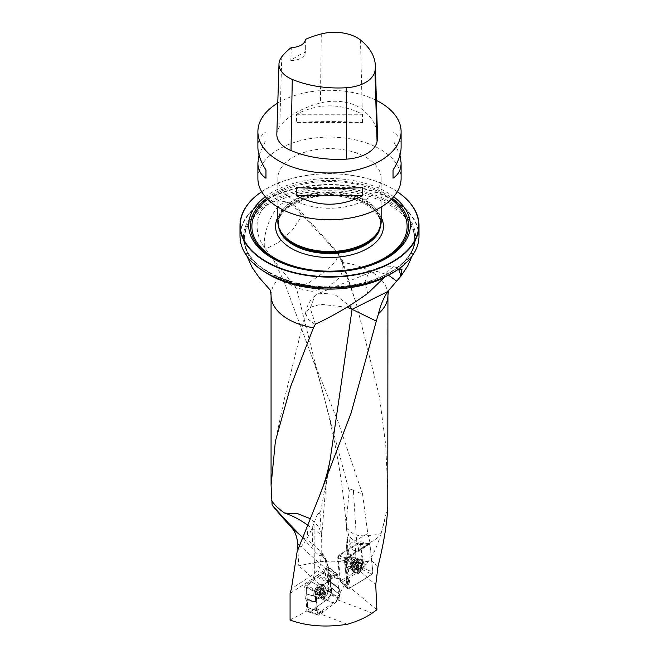 <?xml version="1.0" encoding="UTF-8"?>
<svg xmlns="http://www.w3.org/2000/svg" width="659" height="659" viewBox="0 0 659 659"><rect width="100%" height="100%" fill="white"/><g stroke="black" fill="none" stroke-linecap="round" stroke-linejoin="round"><path stroke-width="0.49" stroke-dasharray="3.29 2.47" d="M387.929 494.275L385.721 445.014L379.411 396.421L356.321 303.717L342.046 262.414A58.429 33.733 180 0 1 387.929 295.356M307.613 525.009L308.231 525.544A13.262 6.541 -129.5 0 0 312.292 528.361C318.346 532.159 321.46 535.108 321.633 537.209L320.109 514.613L319.187 512.323L316.888 515.569L314.055 522.801L314.368 573.758L291.41 588.742M297.143 551.583C305.043 542.777 310.677 533.189 314.055 522.801M362.565 494.11L337.812 421.142L311.213 354.913L283.905 281.088L273.88 260.544L296.385 287.967L317.918 374.304L349.237 491.194C350.572 489.135 351.964 488.887 353.405 490.453L356.544 540.026L367.78 533.535L362.565 494.11L353.405 490.453M367.78 533.535L370.317 543.922L360.489 541.657L362.738 567.127C347.054 561.023 330.2 559.623 312.16 562.926L298.791 565.826L297.917 549.54M370.317 543.922L346.65 558.618L345.316 561.542A1.433 0.783 -5.9 0 0 345.959 561.756L348.537 586.675L350.226 587.762L347.309 559.549L347.936 548.642L353.208 564.755L356.758 568.165L358.9 568.486L364.279 566.303L369.888 559.384C373.579 554.095 377.162 545.973 380.638 535.009C373.884 541.41 367.17 544.598 360.506 544.565A13.732 8.369 63.9 0 1 355.061 542.695L348.553 535.067L346.486 526.244L346.337 527.925L354.245 534.63C361.832 536.517 370.795 536.154 381.133 533.543A27.25 15.758 94.5 0 1 380.638 535.009M283.905 281.088L296.385 287.967L312.086 291.344L329.08 286.871L340.958 276.236L343.034 262.57L356.354 303.717M342.046 262.414L337.639 253.007L296.945 209.43L289.317 203.318A28.642 11.78 108.6 0 0 287.818 202.511A28.642 11.78 108.6 0 0 271.541 216.424A28.642 11.78 108.6 0 0 264.424 247.323L273.88 260.544M398.407 269.218L384.996 276.829M264.424 247.323C256.318 237.1 253.575 219.225 263.229 209.002C267.521 204.101 272.365 201.374 277.768 200.838L285.792 201.827L289.317 203.318M324.656 597.136A4.3 2.323 -62.9 0 1 326.378 592.795A4.3 2.323 -62.9 0 1 329.459 591.452A4.3 2.323 -62.9 0 1 330.348 593.24A4.3 2.323 -62.9 0 1 328.701 597.688A4.3 2.323 -62.9 0 1 325.546 599.105A4.3 2.323 -62.9 0 1 324.656 597.136M290.075 620.061L306.797 610.984L306.311 599.879L316.715 602.738L317.21 614.015L339.739 598.199L339.336 589.105L330.283 581.848A1.433 0.807 126.6 0 0 330.052 581.296A1.433 0.807 126.6 0 0 329.739 581.197L329.797 581.246A1.433 0.758 -51.3 0 1 330.101 581.337A1.433 0.758 -51.3 0 1 330.283 581.848L330.736 592.507L339.739 598.199M316.715 602.738L315.661 601.461L305.257 598.594L304.73 586.609L305.619 584.805L316.649 576.897L327.161 582.21L316.139 590.118L305.619 584.805M304.73 586.609L315.249 591.922L315.661 601.461M315.249 591.922L316.139 590.118M327.161 582.21L328.759 579.871L318.239 574.557L328.561 566.962A1.433 0.758 -51.3 0 1 328.635 567.35L329.393 580.703L338.289 587.828L337.713 574.615L328.643 567.588M337.532 574.104L328.569 566.929L328.215 567.358L336.716 574.162L328.759 579.871M336.716 574.162L337.713 574.615M338.289 587.828L339.336 589.105M312.16 562.926L341.486 580.324L339.995 581.098L348.537 586.675M339.995 581.098L337.597 557.901L345.316 561.542L347.894 586.485M329.393 580.703L328.371 581.6L330.266 581.839M328.371 581.6L328.833 592.079L330.736 592.507M376.89 609.748L350.226 587.762M346.099 559.153L345.959 561.756L345.588 558.28A2.29 1.252 174.1 0 1 346.255 557.275L346.412 558.791M338.487 588.355L328.676 580.999L328.207 570.192L327.086 569.615L328.05 591.667L298.791 565.826M328.05 591.667L328.833 592.079M306.797 610.984L317.21 614.015M290.075 593.413L313.041 578.429A10.733 5.807 117.1 0 0 320.01 566.831L321.271 555.38C320.06 556.542 316.963 554.128 311.954 548.164L302.135 537.044M327.96 581.04L317.44 575.727L318.239 574.557M317.44 575.727L316.649 576.897M316.188 602.095L305.628 599.22L305.257 598.594M305.784 599.237L306.311 599.879M350.876 566.279A4.3 2.685 -64.5 0 1 348.768 566.509A4.3 2.685 -64.5 0 1 347.581 564.508A4.3 2.685 -64.5 0 1 349.097 560.059A4.3 2.685 -64.5 0 1 352.458 558.75A4.3 2.685 -64.5 0 1 353.537 562.308A4.3 2.685 -64.5 0 1 350.876 566.279M341.486 580.324L362.738 567.127M346.65 558.618L338.998 555.01L360.489 541.657M338.998 555.01L337.597 557.901M393.662 196.777A80.868 46.69 0 0 0 386.685 192.181A80.868 46.69 0 0 0 265.338 196.777M397.303 191.72A89.22 51.509 0 0 0 392.591 188.771A89.22 51.509 0 0 0 266.409 188.771A89.22 51.509 0 0 0 261.697 191.72M261.689 191.703A89.509 51.674 180 0 1 266.203 188.894A89.509 51.674 180 0 1 392.789 188.894L392.789 188.894A89.509 51.674 180 0 1 392.797 188.894A89.509 51.674 180 0 1 397.311 191.703M419.009 236.194A89.509 51.674 0 0 0 392.789 199.644A89.509 51.674 0 0 0 295.248 188.449A89.509 51.674 0 0 0 239.991 236.194M254.432 264.333A89.237 51.517 180 0 1 273.51 196.366A89.237 51.517 180 0 1 392.599 200.056A89.237 51.517 180 0 1 404.568 264.333M277.843 221.688A51.657 29.82 180 0 1 309.73 194.141A51.657 29.82 180 0 1 366.025 200.6A51.657 29.82 180 0 1 381.157 221.688M366.025 157.336A51.657 29.82 180 0 1 381.157 178.424A51.657 29.82 180 0 1 329.5 208.244A51.657 29.82 180 0 1 277.843 178.424A51.657 29.82 180 0 1 309.73 150.87A51.657 29.82 180 0 1 366.025 157.336M257.891 178.424A71.609 41.344 180 0 1 302.094 140.227A71.609 41.344 180 0 1 380.136 149.189A71.609 41.344 180 0 1 401.109 178.424M277.785 103.051A71.609 41.344 180 0 1 376.413 100.415M362.532 122.45L362.532 114.262C340.514 103.051 318.486 103.051 296.468 114.262L296.468 122.45C318.486 121.314 340.514 121.314 362.532 122.45L296.468 122.45M401.109 147.138C401.059 140.433 398.365 135.342 393.036 131.874L393.036 140.062L399.964 155.038M259.036 155.038L265.964 140.062L265.964 131.874C260.635 135.342 257.941 140.433 257.891 147.138M276.829 134.148A34.375 19.844 180 0 1 279.778 126.446A80.2 46.303 180 0 1 320.406 102.952A34.375 19.844 180 0 1 362.228 109.419A80.2 46.303 180 0 1 377.5 135.787M305.339 39.433L305.339 52.127A78.437 45.29 0 0 0 290.808 60.521L291.311 47.539M290.808 60.521A14.325 8.27 0 0 0 305.339 52.25A14.325 8.27 0 0 0 305.339 52.127M296.468 114.262L362.532 114.262M393.036 131.874L393.036 140.062M362.532 187.626L296.468 187.626M265.964 140.062L265.964 131.874M329.261 581.016L338.817 588.462M321.757 554.12L323.347 554.936A2.29 1.87 141.2 0 1 323.857 555.348L328.602 567.325M339.138 588.578L329.739 581.197M370.243 542.868L358.9 549.417C353.932 551.731 350.876 550.158 349.74 544.68L348.669 535.322C348.141 532.711 347.804 538.411 347.845 540.009L347.936 548.642M347.54 540.141L348.413 534.391L346.922 540.388A2.29 0.593 -166.9 0 1 347.54 540.141A43.535 27.233 115.5 0 0 346.255 557.275M387.789 506.845L381.133 533.543M321.205 554.45L323.791 557.662A2.29 1.87 141.2 0 0 323.857 555.348L321.608 552.547L323.347 554.936A45.825 24.795 117.1 0 1 328.207 570.192A2.29 1.392 177.5 0 1 328.973 571.164M327.086 569.615C326.617 563.602 324.829 558.618 321.724 554.656M347.301 624.262L318.594 613.265M337.392 599.781L372.211 613.117M344.698 584.615L337.614 597.112M321.633 537.209L319.335 527.587L312.382 520.108L310.2 518.649M315.167 324.492L307.745 318.94L305.636 313.009L310.447 307.218L320.653 304.277L347.285 307.333M315.447 324.179L310.191 308.247L314.986 295.644L318.956 293.23L334.245 294.136L349.698 306.031M367.714 293.395L365.004 282.093L368.15 274.053L376.767 271.351L388.464 275.157M385.029 518.962L381.899 530.866M340.036 257.307L343.009 262.579M346.486 526.244L346.189 521.681L349.237 491.194M337.639 253.007L338.734 253.715L335.835 261.129L324.739 271.895L308.865 282.76L296.385 287.967M296.945 209.43L300.282 210.872L300.076 218.722L291.929 230.634L278.864 242.183L265.725 249.094M368.389 561.625A28.353 9.506 169.8 0 1 363.463 560.998L364.279 566.303M311.954 548.164A28.642 12.916 123.9 0 0 312.127 547.127A28.642 12.916 123.9 0 0 312.382 543.659A28.642 21.31 179.6 0 1 321.271 555.38M302.679 537.324A28.642 22.348 -174.5 0 1 306.847 539.943A28.642 12.916 -56.1 0 1 306.756 542.06M319.187 512.323A28.642 21.31 179.6 0 1 316.888 515.569M320.867 590.621L318.627 593.874A4.036 2.183 117.1 0 0 320.867 590.621A4.036 2.183 117.1 0 0 320.727 587.416A4.036 2.183 117.1 0 0 318.346 587.474A4.036 2.183 117.1 0 0 316.098 590.736A4.036 2.183 117.1 0 0 316.238 593.932A4.036 2.183 117.1 0 0 318.627 593.874L320.455 594.995A3.081 1.664 117.1 0 0 322.49 593.537L320.949 595.547L320.719 595.052M323.182 587.49A6.878 3.715 -62.9 0 1 320.546 594.599A6.878 3.715 -62.9 0 1 315.504 596.873A6.878 3.715 -62.9 0 1 315.315 589.055A6.878 3.715 -62.9 0 1 321.757 584.632A6.878 3.715 -62.9 0 1 323.182 587.49M324.961 588.396A6.878 3.715 -62.9 0 1 318.742 597.977A6.878 3.715 -62.9 0 1 317.292 597.787A6.878 3.715 -62.9 0 1 317.103 589.97A6.878 3.715 -62.9 0 1 323.544 585.538A6.878 3.715 -62.9 0 1 324.549 586.609A6.878 3.715 -62.9 0 1 324.961 588.396M320.941 588.405L323.635 589.78L323.701 591.255L320.982 589.887L320.727 587.416L318.346 587.474L316.897 589.962L319.615 591.354L320.274 590.769A3.081 1.664 117.1 0 0 319.343 593.619A3.081 1.664 117.1 0 0 320.455 594.995L319.31 595.563L318.956 593.067L319.607 591.345M320.727 587.416L323.454 588.751L323.635 589.78M317.951 588.471L320.653 589.854L321.872 588.973L318.346 587.474M323.108 592.96L320.439 591.593L323.141 592.96L322.49 593.537A3.081 1.664 -62.9 0 0 323.421 590.695A3.081 1.664 117.1 0 0 322.309 589.311L322.935 588.989L319.203 587.655L322.309 589.311A3.081 1.664 117.1 0 0 320.274 590.769L320.653 589.854M319.615 591.354L316.921 589.97L316.098 590.736L316.361 591.683L319.145 593.075M318.956 593.067L316.188 591.658L319.063 593.059L316.419 591.691L316.238 593.932L319.829 595.316M316.238 593.932L319.796 595.357M318.627 593.874L320.892 595.332M320.884 595.291L317.152 593.948M319.417 593.075L322.111 594.459M316.427 593.149L319.129 594.533M323.701 591.255L323.157 592.968L320.447 591.584M356.799 569.878L356.552 568.865L354.015 567.654L354.311 568.766L356.799 569.878L359.443 570.035A4.036 2.529 -64.5 0 1 356.799 569.878A4.036 2.529 -64.5 0 1 356.453 566.509A4.036 2.529 -64.5 0 1 358.743 563.297A4.036 2.529 -64.5 0 1 361.379 563.453A4.036 2.529 -64.5 0 1 361.733 566.822A4.036 2.529 -64.5 0 1 359.443 570.035L360.844 567.572L358.331 566.369L358.99 564.623L358.537 564.022A3.081 1.928 -64.5 0 1 357.68 566.921A3.081 1.928 -64.5 0 1 355.514 568.264L356.107 568.89L358.331 566.369M354.114 569.607A6.878 4.3 115.5 0 0 356 572.811A6.878 4.3 115.5 0 0 362.837 568.453A6.878 4.3 115.5 0 0 361.915 560.397A6.878 4.3 115.5 0 0 356.527 562.489A6.878 4.3 115.5 0 0 354.114 569.607M352.433 568.808A6.878 4.3 115.5 0 0 352.862 570.447A6.878 4.3 115.5 0 0 354.32 572.012A6.878 4.3 115.5 0 0 361.157 567.654A6.878 4.3 115.5 0 0 360.234 559.598A6.878 4.3 115.5 0 0 358.101 559.442A6.878 4.3 115.5 0 0 352.433 568.808M356.552 568.865L356.906 565.579L358.743 563.297L359.328 563.536L356.634 561.847L355.053 563.824A3.081 1.928 -64.5 0 1 357.219 562.473A3.081 1.928 -64.5 0 1 358.537 564.022L358.43 561.97L356.964 562.407M353.891 566.114L356.387 567.317L356.453 566.509M355.778 568.33L358.43 569.673L356.008 568.61M356.017 568.659L359.443 570.035M354.344 564.351L356.906 565.579L354.344 564.351L353.85 566.106M358.743 563.297L356.717 562.078M356.725 562.127L359.246 563.33L361.379 563.453L361.593 565.867L358.99 564.623M357.936 562.152L361.379 563.453M358.801 564.615L361.42 565.842L361.733 566.822L360.844 567.572M360.943 567.605L358.372 566.369L360.943 567.605M353.941 566.13L354.196 566.715A3.081 1.928 115.5 0 0 355.514 568.264L354.806 568.585M356.56 568.808L354.048 567.613L354.196 566.715A3.081 1.928 -64.5 0 1 355.053 563.824L354.369 564.368M359.855 569.055L357.318 567.852M361.256 564.293L358.727 563.083M357.952 564.096L355.415 562.893M331.543 588.1L339.163 594.319L330.843 587.441L331.543 588.1L331.378 594.113L326.287 600.077L315.414 607.878L314.508 609.336L309.714 612.252L307.572 607.384L307.003 594.352L306.295 593.701L315.842 596.238L315.949 592.293L306.46 587.688L306.773 586.955L311.55 581.716L322.432 573.923L323.33 572.465L328.124 569.541L330.274 574.417L337.927 579.632L330.241 574.261M315.842 596.238L316.46 596.914L306.649 594.056L316.46 596.914L317.103 611.082L307.596 607.532M309.293 612.153L318.528 614.987L317.103 611.082M318.528 614.987L309.714 612.252M314.508 609.336L322.103 613.167L318.956 615.086M322.103 613.167L322.984 611.832L315.414 607.878M326.287 600.077L334.681 603.446L322.984 611.832M334.681 603.446L326.427 599.954M331.073 594.838L338.742 598.998L334.813 603.323M338.742 598.998L339.047 598.273L331.378 594.113M339.163 594.319L339.047 598.273M330.274 574.417L330.843 587.441L338.85 593.957L337.927 579.632M328.553 569.64L336.469 575.579L337.902 579.483M336.469 575.579L328.124 569.541M323.33 572.465L332.902 577.391L336.049 575.472M332.902 577.391L332.021 578.726L322.432 573.923M311.55 581.716L320.323 587.12L332.021 578.726M320.323 587.12L311.419 581.839M306.773 586.955L316.262 591.56L320.183 587.243M316.262 591.56L315.949 592.293M331.296 592.565A5.725 3.097 -62.9 0 1 329.096 598.487A5.725 3.097 -62.9 0 1 324.895 600.382A5.725 3.097 -62.9 0 1 323.709 598.001A5.725 3.097 -62.9 0 1 325.908 592.079A5.725 3.097 -62.9 0 1 330.11 590.176A5.725 3.097 -62.9 0 1 331.296 592.565M306.295 593.701L306.46 587.688M324.039 587.227A7.727 4.185 -62.9 0 1 321.172 595.093A7.727 4.185 -62.9 0 1 315.579 597.861A7.727 4.185 -62.9 0 1 313.808 594.566A7.727 4.185 -62.9 0 1 316.872 586.444A7.727 4.185 -62.9 0 1 322.605 584.105A7.727 4.185 -62.9 0 1 324.039 587.227M314.977 608.595L322.564 612.491M322.861 573.206L332.441 578.075M340.67 581.666L338.166 557.498L339.039 555.71L359.995 542.884L360.555 543.593L363.06 567.753L362.186 569.541L341.774 582.218L340.67 581.666L347.359 588.339L344.476 560.463L338.166 557.498M346.576 565.134A5.725 3.583 115.5 0 0 348.15 567.803A5.725 3.583 115.5 0 0 352.631 566.056A5.725 3.583 115.5 0 0 354.649 560.117A5.725 3.583 115.5 0 0 353.076 557.456A5.725 3.583 115.5 0 0 348.586 559.203A5.725 3.583 115.5 0 0 346.576 565.134M339.039 555.71L345.349 558.675L368.892 544.046L359.443 543.032M345.349 558.675L344.476 560.463M347.359 588.339L348.471 588.899C356.387 583.174 366.116 579.574 372.887 572.482L371.445 558.544C370.35 554.071 371.503 546.393 368.892 544.046C360.975 549.771 351.247 553.371 344.476 560.463L345.917 574.401C347.013 578.866 345.86 586.551 348.471 588.899L341.774 582.218M362.186 569.541L372.022 574.269L348.471 588.899M372.022 574.269L372.887 572.482L363.06 567.753M360.555 543.593L370.004 544.606L372.887 572.482M370.004 544.606L368.892 544.046M353.232 569.854A7.727 4.835 115.5 0 0 355.119 573.322A7.727 4.835 115.5 0 0 361.28 571.254A7.727 4.835 115.5 0 0 364.13 563.091A7.727 4.835 115.5 0 0 361.758 559.384A7.727 4.835 115.5 0 0 355.819 562.003A7.727 4.835 115.5 0 0 353.232 569.854M331.197 587.746C332.795 591.469 330.513 596.947 326.254 600.102L309.582 612.318L307.572 607.343L306.649 594.056C305.051 590.324 307.325 584.854 311.592 581.691L328.264 569.483L330.274 574.459L331.197 587.746M321.724 535.924L325.562 488.764L330.175 459.455L320.109 514.613M271.071 295.356A58.429 33.733 180 0 1 281.615 276.022M347.342 559.895L353.891 565.644M277.768 200.838A85.217 49.194 180 0 1 389.757 205.147A85.217 49.194 180 0 1 414.717 239.934A85.217 49.194 180 0 1 397.748 269.391M349.179 587.309L346.255 559.046L347.309 559.549M356.758 568.165L375.737 584.83M347.828 541.113L347.614 541.006A45.825 28.666 -64.5 0 0 346.255 559.046A2.29 1.252 174.1 0 1 345.588 558.28L346.922 540.388A2.29 0.593 -166.9 0 0 347.614 541.006L347.845 540.009M327.103 569.961L299.524 545.364M323.791 557.662A43.535 23.551 -62.9 0 1 327.927 567.613M268.641 272.315A86.065 49.689 0 0 0 390.359 272.315A86.065 49.689 0 0 0 390.359 202.041A86.065 49.689 0 0 0 268.641 202.041A86.065 49.689 0 0 0 268.641 272.315M265.042 272.109A85.217 49.194 180 0 1 244.283 239.934A85.217 49.194 180 0 1 263.229 209.002M389.757 203.293A85.217 49.194 180 0 1 414.717 238.08A85.217 49.194 180 0 1 329.5 287.283A85.217 49.194 180 0 1 244.283 238.08A85.217 49.194 180 0 1 296.888 192.626A85.217 49.194 180 0 1 389.757 203.293M266.722 198.31A79.055 45.644 180 0 1 385.4 193.779A79.055 45.644 180 0 1 392.278 198.31M277.843 217.363A53.956 31.154 180 0 1 329.5 195.212A53.956 31.154 180 0 1 381.157 217.363M391.331 199.273A77.622 44.812 0 0 0 267.669 199.273M279.35 228.846A51.097 29.498 180 0 1 278.403 223.195A51.097 29.498 180 0 1 329.5 193.697A51.097 29.498 180 0 1 380.597 223.195A51.097 29.498 180 0 1 379.65 228.846M380.342 226.968A51.097 29.498 0 0 0 380.597 224.027A51.097 29.498 0 0 0 329.5 194.529A51.097 29.498 0 0 0 278.403 224.027A51.097 29.498 0 0 0 278.658 226.968M378.126 231.754A51.361 29.655 0 0 0 365.819 201.234A51.361 29.655 0 0 0 302.366 197.025A51.361 29.655 0 0 0 280.874 231.754M360.481 39.993L362.228 109.419M281.755 56.789L279.778 126.446M321.287 33.93L320.406 102.952M377.986 566.493L369.888 559.384M383.283 278.222A28.642 10.519 -73.8 0 1 395.87 267.315A28.642 10.519 -73.8 0 1 398.382 269.234M360.506 544.565L363.463 560.998L355.959 557.918A28.353 12.727 176.6 0 1 347.853 549.73A28.353 12.727 176.6 0 1 347.919 548.379M358.9 568.486A28.642 18.724 -67.7 0 1 355.959 557.918L355.061 542.695M358.9 549.417A28.353 16.368 60 0 1 356.544 540.026M349.74 544.68A28.353 12.727 176.6 0 1 356.313 539.878M313.041 578.429A28.642 17.513 -123.1 0 0 314.368 573.758A28.642 21.31 179.6 0 0 320.01 566.831M308.231 525.544L306.847 539.943L312.382 543.659L312.292 528.361M327.754 591.922A4.3 2.323 117.1 0 0 326.864 590.135A4.3 2.323 117.1 0 0 322.836 592.902A4.3 2.323 117.1 0 0 322.951 597.787A4.3 2.323 117.1 0 0 326.106 596.362A4.3 2.323 117.1 0 0 327.754 591.922M321.328 588.635A4.3 2.323 -62.9 0 1 317.193 594.64A4.3 2.323 -62.9 0 1 316.938 588.742A4.3 2.323 -62.9 0 1 321.328 588.635M326.114 590.456A5.066 2.743 -62.9 0 1 321.534 597.507A5.066 2.743 -62.9 0 1 320.323 591.617A5.066 2.743 -62.9 0 1 325.81 589.138A5.066 2.743 -62.9 0 1 326.114 590.456M319.442 593.042L322.111 594.41M316.485 593.116L319.154 594.484M317.976 588.536L320.653 589.896M316.979 589.986L319.656 591.345M323.618 591.238L320.982 589.887L323.668 591.247M320.933 588.462L323.602 589.83M356.066 568.544A4.3 2.685 115.5 0 0 360.926 568.832A4.3 2.685 115.5 0 0 360.284 562.621A4.3 2.685 115.5 0 0 356.066 568.544M351.502 566.962A5.066 3.171 115.5 0 0 351.815 568.173A5.066 3.171 115.5 0 0 357.928 566.114A5.066 3.171 115.5 0 0 355.671 560.068A5.066 3.171 115.5 0 0 351.502 566.962M350.02 565.669A4.3 2.685 -64.5 0 1 351.535 561.221A4.3 2.685 -64.5 0 1 354.896 559.911A4.3 2.685 -64.5 0 1 355.473 564.944A4.3 2.685 -64.5 0 1 351.206 567.671A4.3 2.685 -64.5 0 1 350.02 565.669M359.83 568.997L357.318 567.803M357.351 569.738L354.839 568.544M361.206 564.326L358.694 563.132M360.415 563.396L357.903 562.193M356.923 565.562L354.402 564.368M357.936 564.137L355.423 562.943M307.572 607.384L317.078 610.934M314.977 595.077A7.628 4.127 117.1 0 0 316.724 598.331A7.628 4.127 117.1 0 0 323.701 593.339A7.628 4.127 117.1 0 0 323.651 584.755A7.628 4.127 117.1 0 0 318 587.07A7.628 4.127 117.1 0 0 314.977 595.077M319.796 596A5.725 3.097 117.1 0 0 320.982 598.38A5.725 3.097 117.1 0 0 326.345 594.69A5.725 3.097 117.1 0 0 326.197 588.182A5.725 3.097 117.1 0 0 321.996 590.077A5.725 3.097 117.1 0 0 319.796 596M315.875 595.234A7.249 3.921 117.1 0 0 320.101 598.043A7.249 3.921 117.1 0 0 325.406 587.663A7.249 3.921 117.1 0 0 320.126 586.271A7.249 3.921 117.1 0 0 315.875 595.234M363.018 562.638A7.628 4.77 -64.5 0 1 360.209 570.702A7.628 4.77 -64.5 0 1 354.13 572.737A7.628 4.77 -64.5 0 1 353.339 563.931A7.628 4.77 -64.5 0 1 360.679 558.989A7.628 4.77 -64.5 0 1 363.018 562.638M358.331 561.872A5.725 3.583 -64.5 0 1 356.313 567.811A5.725 3.583 -64.5 0 1 351.832 569.557A5.725 3.583 -64.5 0 1 351.058 562.844A5.725 3.583 -64.5 0 1 356.758 559.211A5.725 3.583 -64.5 0 1 358.331 561.872M362.137 562.514A7.249 4.539 -64.5 0 1 357.565 571.79A7.249 4.539 -64.5 0 1 351.906 568.635A7.249 4.539 -64.5 0 1 356.091 559.845A7.249 4.539 -64.5 0 1 362.137 562.514M346.329 527.925C343.998 495.774 339.278 463.458 332.185 430.97C327.128 408.382 322.366 389.494 317.918 374.304L311.229 354.946M411.982 256.26L414.717 238.08C415.318 258.073 391.051 277.851 356.972 284.186C304.227 295.899 241.845 269.671 244.283 238.08L247.018 256.26M281.014 231.984L278.403 224.027C276.615 207.412 311.205 191.044 342.787 196.728C366.915 201.646 379.518 210.748 380.597 224.027L377.986 231.984M277.843 178.424L277.843 207.058M381.157 178.424L381.157 207.058M305.339 46.575L305.339 52.25M316.056 602.087L305.644 599.229M316.328 602.112L305.916 599.245M305.727 312.473L283.996 400.614L275.388 441.201M314.986 295.644A28.642 28.642 0 0 0 305.628 313.009M401.974 269.086L395.87 267.315A28.642 28.642 0 0 0 368.142 274.045M371.001 272.208L318.956 293.23M346.412 528.543A28.642 28.642 0 0 0 348.553 535.067M343.281 263.443A28.642 28.642 0 0 0 338.734 253.715M300.298 210.864A28.642 28.642 0 0 0 287.818 202.511L285.792 201.827M338.619 253.567L300.282 210.847M353.208 564.755C349.978 560.216 348.191 555.199 347.845 549.697L346.197 521.681M321.757 553.889L321.633 533.485M329.459 591.452L325.81 589.138L324.549 586.609M325.546 599.105L321.534 597.507L318.742 597.977M323.544 585.538L321.757 584.632M317.292 597.787L315.504 596.873M320.949 595.547L318.132 594.105M316.427 594.089L319.31 595.563M319.524 587.968L322.045 589.261M318.997 587.326L321.814 588.767M320.571 587.276L323.454 588.751M321.032 589.821L323.808 591.238M354.32 572.012L356 572.811M360.234 559.598L361.915 560.397M348.768 566.509L351.815 568.182L352.862 570.447M352.458 558.75L355.671 560.068L358.101 559.442M356.107 568.89L358.76 570.159M361.14 563.264L358.43 561.97M359.287 563.115L356.634 561.847M356.346 567.35L353.743 566.114M357.021 570.06L354.311 568.766M316.048 596.609L306.501 594.064M318.701 615.144L309.458 612.318M339.064 594.014L331.452 587.787M336.395 575.455L328.47 569.524M338.635 593.907L330.933 587.704M316.262 596.601L306.797 594.039M330.11 590.176L325.406 587.663L323.651 584.755L322.605 584.105M324.895 600.382L320.101 598.043L316.724 598.331L315.579 597.861M340.892 582.21L347.59 588.891M359.995 542.884L369.435 543.897M348.15 567.803L352.178 569.813L351.906 568.635L354.13 572.737L355.119 573.322M353.076 557.456L357.178 559.318L356.091 559.845L360.679 558.989L361.758 559.384"/><path stroke-width="0.99" d="M376.305 321.114L378.472 313.766A58.429 33.733 180 0 0 387.929 295.356L387.789 506.845C387.006 523.732 383.736 543.609 377.986 566.493L375.737 584.83L376.89 609.748L372.211 613.117C365.251 617.837 356.947 621.552 347.301 624.262C325.999 627.574 306.929 626.174 290.075 620.061L290.075 593.413L291.41 588.742L297.143 551.583L319.516 495.815L351.107 413.012L376.305 321.114L352.079 309.318L387.747 291.558L400.952 276.146L401.974 269.103L398.407 269.218M272.109 504.876C274.795 508.732 281.228 516.236 291.41 527.365L301.179 536.072C290.306 525.182 280.61 514.778 272.109 504.876L271.08 485.255L275.396 441.192L290.479 386.981L313.445 327.795A58.429 33.733 180 0 1 271.071 295.356L271.071 485.23M299.524 545.364L297.604 543.659L297.917 549.54M297.604 543.659C297.135 536.83 295.067 531.401 291.41 527.365M378.472 313.766C380.515 305.191 383.612 297.794 387.747 291.558M265.338 196.777A80.868 46.69 0 0 0 274.869 259.621A80.868 46.69 0 0 0 384.131 259.621A80.868 46.69 0 0 0 393.662 196.777M261.697 191.72A89.22 51.509 0 0 0 268.065 262.554A89.22 51.509 0 0 0 390.935 262.554A89.22 51.509 0 0 0 397.303 191.72M239.991 225.436L239.991 236.194A89.509 51.674 0 0 0 254.308 264.226A89.509 51.674 0 0 0 404.692 264.226A89.509 51.674 0 0 0 419.009 236.194L419.009 225.436A89.509 51.674 180 0 1 329.5 277.109A89.509 51.674 180 0 1 239.991 225.436A89.509 51.674 180 0 1 261.689 191.703M397.311 191.703A89.509 51.674 180 0 1 419.009 225.436M404.568 264.333A89.237 51.517 180 0 1 404.453 264.44A89.237 51.517 180 0 1 266.401 272.917A89.237 51.517 180 0 1 254.547 264.44A89.237 51.517 180 0 1 254.432 264.333M384.996 276.829L367.714 293.395C351.008 305.422 333.586 315.686 315.447 324.179L313.445 327.795M381.157 207.058L381.157 221.688A51.657 29.82 180 0 1 378.266 231.523A51.657 29.82 180 0 1 329.5 251.516A51.657 29.82 180 0 1 280.734 231.523A51.657 29.82 180 0 1 277.843 221.688L277.843 207.058M399.964 155.038L401.109 162.938L401.109 178.424A71.609 41.344 180 0 1 329.5 219.768A71.609 41.344 180 0 1 257.891 178.424L257.891 162.938L259.036 155.038M376.413 100.415A71.609 41.344 180 0 1 380.136 102.417A71.609 41.344 180 0 1 401.109 131.652A71.609 41.344 180 0 1 329.5 172.996A71.609 41.344 180 0 1 257.891 131.652A71.609 41.344 180 0 1 277.785 103.051M296.468 195.814L296.468 187.626C318.486 188.754 340.514 188.754 362.532 187.626L362.532 195.814C340.514 207.017 318.486 207.017 296.468 195.814L362.532 195.814M401.109 162.938C401.059 169.643 398.365 174.726 393.036 178.202L393.036 170.014C398.365 161.521 401.059 153.893 401.109 147.138L401.109 131.652M257.891 131.652L257.891 147.138C257.941 153.893 260.635 161.521 265.964 170.014L265.964 178.202C260.635 174.726 257.941 169.643 257.891 162.938M375.342 65.653L377.5 135.787A80.2 46.303 180 0 1 377.063 141.496A34.375 19.844 180 0 1 346.461 159.14A80.2 46.303 180 0 1 290.998 150.557A34.375 19.844 180 0 1 276.829 134.148L278.988 64.014A32.217 18.6 180 0 1 281.755 56.789A78.042 45.059 180 0 1 291.311 47.539A14.325 8.27 180 0 0 305.339 39.433A78.042 45.059 180 0 1 321.287 33.93A32.217 18.6 180 0 1 360.481 39.993A78.042 45.059 180 0 1 375.342 65.653A78.042 45.059 180 0 1 374.922 71.205A32.217 18.6 180 0 1 346.239 87.738A78.042 45.059 180 0 1 292.267 79.393A32.217 18.6 180 0 1 278.988 64.014M393.036 170.014L393.036 178.202M265.964 178.202L265.964 170.014M302.596 537.53L301.179 536.072M310.2 518.649L297.827 513.732L284.457 513.015C292.357 515.577 300.282 519.753 308.231 525.544M347.285 307.333L352.079 309.318L330.175 459.455M271.599 500.552C273.996 504.423 278.279 508.575 284.457 513.015M349.698 306.031L352.079 309.318M388.464 275.157L396.685 281.129M302.135 537.044A28.642 22.348 -174.5 0 1 302.679 537.324M383.645 277.917A85.217 49.194 180 0 1 265.042 272.109M392.278 198.31A79.055 45.644 180 0 1 381.586 260.387A79.055 45.644 180 0 1 273.6 258.328A79.055 45.644 180 0 1 266.722 198.31M381.157 217.363A53.956 31.154 180 0 1 357.211 253.097A53.956 31.154 180 0 1 291.344 248.394A53.956 31.154 180 0 1 277.843 217.363M267.669 199.273A77.622 44.812 0 0 0 274.614 258.056A77.622 44.812 0 0 0 380.523 260.14A77.622 44.812 0 0 0 391.331 199.273M379.65 228.846A51.097 29.498 180 0 1 344.418 251.408A51.097 29.498 180 0 1 293.37 244.052A51.097 29.498 180 0 1 279.35 228.846M278.658 226.968A51.097 29.498 0 0 0 293.37 244.884A51.097 29.498 0 0 0 346.675 251.812A51.097 29.498 0 0 0 380.342 226.968M280.874 231.754A51.361 29.655 0 0 0 281.014 231.984A51.361 29.655 0 0 0 293.181 243.171A51.361 29.655 0 0 0 377.986 231.984A51.361 29.655 0 0 0 378.126 231.754M374.922 71.205L377.063 141.496M346.239 87.738L346.461 159.14M292.267 79.393L290.998 150.557M398.382 269.234A28.642 10.519 -73.8 0 1 400.598 276.591M330.184 459.43C327.927 471.786 324.385 483.887 319.549 495.725M387.929 295.356C388.299 291.855 388.736 289.927 389.247 289.573L389.082 289.787M400.952 276.146L407.756 265.857L411.982 256.26M247.018 256.26L252.208 267.57L259.094 277.472L269.753 289.573C270.264 289.927 270.701 291.855 271.071 295.356M377.986 231.984L378.266 231.523M281.014 231.984L280.734 231.523"/></g></svg>
